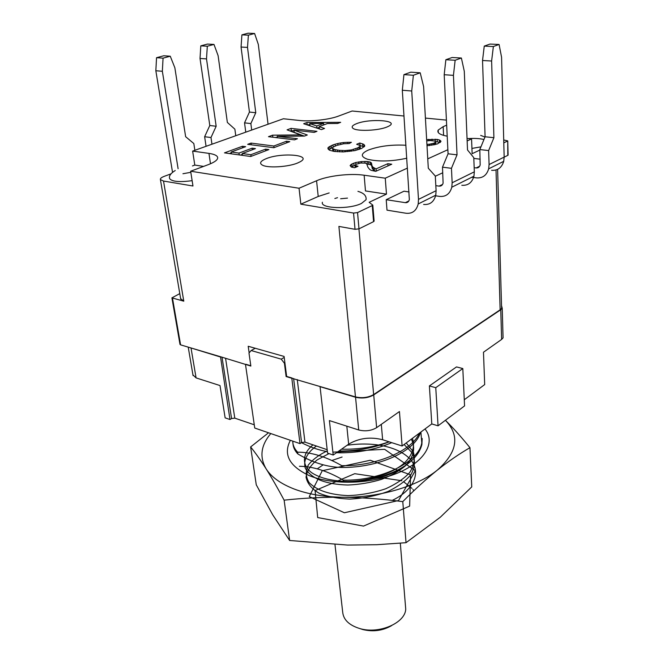 <?xml version="1.0" encoding="UTF-8"?>
<svg xmlns="http://www.w3.org/2000/svg" width="664" height="664" viewBox="0 0 664 664"><rect width="100%" height="100%" fill="white"/><g stroke="black" fill="none" stroke-linecap="round" stroke-linejoin="round"><path stroke-width="1" d="M442.78 172.756L435.31 176.25M435.825 185.654L439.095 186.119C441.145 186.277 442.481 185.273 443.104 183.106L442.49 167.17L448.067 153.782L457.039 154.845L453.437 75.347L455.147 60.258L461.389 58.017L452.134 57.502L445.868 59.727L455.147 60.258M461.804 185.281C467.971 185.737 472.013 182.7 473.938 176.184L474.328 171.827L473.789 157.658L467.514 149.973L464.285 71.272L461.389 58.017M448.067 153.782L444.191 74.725L453.437 75.347M435.634 195.805L439.643 196.403C445.868 196.917 449.918 193.855 451.794 187.215L452.151 182.774L451.454 168.316L442.49 167.17M451.454 168.316L457.039 154.845M444.191 74.725L445.868 59.727M479.848 150.056L472.137 153.691L471.564 138.934L467.141 140.942M447.868 149.707L427.757 158.854M407.472 168.092L385.261 178.193L386.473 194.12L369.126 202.304L372.803 205.118L372.247 205.566L373.566 221.643L374.098 220.88M501.552 306.403L501.602 308.32L500.133 309.822L373.633 394.582L358.933 228.873M423.624 204.437C429.89 205.002 433.941 201.922 435.775 195.199L418.204 203.956C416.411 210.77 412.361 213.866 406.061 213.252L387.004 210.156L386.216 199.698L403.994 191.207L409.049 191.954M293.604 378.497L301.589 442.548L304.959 442.108L327.178 449.702M254.279 424.794L234.79 418.137L231.578 418.552L229.976 419.515L220.514 356.734L189.19 347.413L220.182 356.917M180.633 298.617L183.787 301.182L171.91 297.854L179.786 293.621M192.469 165.934L194.793 165.07L192.635 151.093L283.403 118.756L299.514 120.483C310.437 121.769 329.394 119.62 338.532 116.084L352.127 111.012L404.019 116.017M180.732 299.215L160.414 179.612C160.057 178.541 161.369 177.446 164.357 176.3L170.889 173.893M172.524 172.25L155.841 70.757L162.348 71.272L178.11 168.731M163.734 55.776L156.538 57.702L163.062 58.15L170.258 56.216L163.734 55.776M155.841 70.757L156.538 57.702M194.859 150.296L193.822 143.54L185.638 136.693L174.856 67.77L170.258 56.216M162.348 71.272L163.062 58.15M206.064 146.304L204.637 136.718L210.986 137.531L211.965 144.204M204.637 136.718L209.799 125.504L200.022 58.465L200.802 45.857L207.475 44.073L213.982 44.43L218.107 55.651L227.362 122.433L234.873 129.173L235.762 135.73M210.986 137.531L216.165 126.26L206.504 58.897L207.309 46.231L213.982 44.43M216.165 126.26L209.799 125.504M200.022 58.465L206.504 58.897M200.802 45.857L207.309 46.231M268.048 124.226L258.304 44.38L254.594 33.49L248.12 33.2L241.912 34.86L241.057 47.044L247.514 47.41L255.773 112.722L249.44 112.058L241.057 47.044M241.912 34.86L248.386 35.159L247.514 47.41M251.689 130.053L250.859 123.57L244.535 122.857L249.44 112.058M250.859 123.57L255.773 112.722M244.535 122.857L245.763 132.169M254.594 33.49L248.386 35.159M203.582 166.407L194.793 165.07M192.635 151.093L208.952 153.392C214.215 154.156 217.12 155.5 217.651 157.41C217.999 159.7 214.928 162.091 208.454 164.589L190.651 171.229L192.967 186.003L163.518 181.048L160.414 179.612M192.128 180.666C179.753 182.318 172.291 181.687 169.735 178.782L169.627 178.301M192.95 374.936L196.079 377.899L220.008 385.56L225.137 417.855L229.976 419.515M301.589 442.548L300.003 443.61L291.811 378.256L355.464 396.906L338.897 226.416L355.024 229.312L358.992 228.839L373.566 221.643M355.024 229.312L353.555 213.053L300.842 204.172L299.049 188.236L190.651 171.229M172.499 298.227L180.583 344.857L189.19 347.413M220.514 356.734L250.851 366.055L248.983 353.057L251.141 350.534L255.233 348.26M250.801 365.756L245.821 364.27M292.143 378.057L286.632 376.422L284.084 356.435L248.203 346.268L249.149 352.866M385.261 178.193L364.146 175.221C350.202 173.146 328.058 175.711 316.57 180.749L299.049 188.236M329.161 192.933L318.214 196.469L300.842 204.172M355.464 396.906C362.121 398.408 368.171 397.636 373.633 394.582M353.555 213.053L357.547 212.58L372.247 205.566M386.473 194.12L365.474 190.941L364.146 175.221M366.146 198.328L366.055 199.731L361.482 203.425C349.355 209.617 319.899 208.62 322.413 202.238M402.118 446L382.63 439.734C370.221 436.63 358.9 438.107 348.658 444.166L333.203 455.031L329.402 420.586L358.726 429.981C365.291 431.583 371.259 430.811 376.629 427.657L399.446 411.547L402.118 446L431.783 423.931L438.057 425.815L435.767 387.685L429.392 385.925L431.783 423.931M358.726 429.981L355.547 397.246L320.056 386.672L327.559 453.089L333.203 455.031M464.277 399.753L484.687 384.572L483.475 352.235L501.627 339.42L503.071 337.86L503.013 335.851M429.392 385.925L456.508 366.918L462.808 368.545L464.568 405.903L438.057 425.815M245.489 364.461L254.744 428.039L300.003 443.61M334.98 544.638L342.674 611.967C343.363 619.703 349.065 625.231 359.763 628.551C378.986 634.41 405.239 623.048 405.729 609.154L400.317 543.202M360.527 628.791L363.017 629.596C373.351 632.012 382.921 630.667 391.727 625.554M420.412 432.397C415.93 450.316 380.414 467.688 341.952 467.481C327.427 467.215 312.727 462.708 297.854 453.96C294.982 450.939 293.372 447.669 293.023 444.15L292.741 441.112M422.179 438.464L421.889 444.556C419.274 454.666 411.008 463.256 397.097 470.336C381.26 478.005 363.399 481.873 343.495 481.923L343.305 480.13C379.758 481.209 418.959 462.385 421.773 442.805L421.889 444.556M391.727 442.656C376.123 449.379 359.008 452.765 340.391 452.831L336.548 452.674M327.393 451.636C318.77 450.151 310.121 447.154 301.448 442.639M419.258 433.252C412.012 450.997 375.21 466.443 341.761 465.655L341.952 467.481M297.854 453.96L297.63 452.184C294.733 449.138 293.123 445.876 292.799 442.398M420.901 432.032L421.773 442.805M299.423 466.277C312.927 466.394 327.551 471.008 343.305 480.13M297.63 452.184C311.2 452.118 325.908 456.608 341.761 465.655M339.512 450.599L340.192 450.981L340.391 452.831M389.021 441.792C374.222 447.096 358.386 449.561 341.512 449.188M389.17 441.834C373.865 447.934 357.547 450.989 340.192 450.981M462.808 368.545L435.767 387.685M501.627 339.42L500.764 309.748L373.724 394.914C368.263 397.968 362.204 398.749 355.547 397.246M425.416 118.084L446.416 120.109M503.71 139.971L507.752 140.901L507.786 154.67M504.159 157.16L507.802 155.359M503.785 142.851L507.454 141.108M468.311 138.585C474.627 138.187 479.84 138.502 483.965 139.515M480.952 146.844L471.93 148.429M471.564 138.934L467.041 138.444M446.664 125.164L443.162 126.658L438.199 130.078C436.821 132.734 439.825 134.767 447.204 136.195M500.764 309.748L502.225 308.245L501.527 305.573M291.811 378.256L286.118 376.563L286.607 376.264M286.118 376.563L284.424 363.274L284.914 362.984M284.209 357.423L281.237 359.141L251.141 350.534M281.237 359.141L284.424 363.274M180.583 344.857L179.977 344.301M405.754 142.171L405.721 141.689M426.653 139.631L437.136 139.398L439.294 139.93L441.02 141.291L437.593 143.889L427.01 145.806M333.179 147.209L332.963 144.91L328.439 147.267L327.95 148.761L329.477 150.205L334.009 151.409L343.147 151.931L355.008 150.562L361.639 148.412L364.719 146.163L363.872 144.387L359.813 143.001L356.668 144.287L359.921 145.433L360.004 146.362L357.63 147.923L351.289 149.948L345.014 150.579L339.437 150.355L335.063 149.649L332.623 148.562L332.623 147.632L333.677 146.835L336.839 145.383L343.603 143.773L349.231 143.54L351.389 142.303L347.695 142.312L347.811 143.565M332.963 144.91L335.063 144.254L335.229 146.022M337.934 145.034L337.793 143.524L335.063 144.254M337.793 143.524L340.582 142.959L340.707 144.279M343.545 143.781L343.437 142.552L340.582 142.959M343.437 142.552L347.695 142.312M350.111 165.56L351.97 163.917L355.705 162.539L361.39 161.601L367.101 161.501L370.263 162.082L371.375 162.912L372.064 165.909L373.068 167.262L376.048 168.888L387.817 163.701L391.76 164.215L375.724 171.329L371.184 170.349L369.657 169.436L367.931 167.27L366.727 163.825L365.324 163.128L360.577 163.012L356.087 164.298L355.091 165.369L358.012 166.282L354.626 167.735L351.472 167.129L350.111 165.56M297.605 163.004L300.211 161.759C312.86 154.903 281.602 152.247 266.222 158.654C260.039 161.227 258.96 163.493 263.002 165.436C269.161 168.2 288.574 166.847 297.605 163.004M387.054 126.965L388.731 126.193C400.226 120.375 369.566 118.217 356.377 123.745C352.293 125.388 351.181 126.94 353.041 128.376C356.917 131.58 378.422 130.708 387.054 126.965M405.961 145.258C391.71 144.486 379.185 146.08 368.387 150.039C360.627 153.583 360.328 156.654 367.499 159.236C378.505 161.842 391.611 161.51 406.816 158.223M242.269 153.533L255.449 148.603L252.179 148.172L238.99 153.085L231.205 152.014L245.647 146.686L242.435 146.263L224.473 152.869L250.693 156.505L268.895 149.591L265.567 149.151L250.859 154.712L242.269 153.533L242.518 155.368M303.664 123.736L321.467 129.621L324.538 128.451L319.168 126.641L327.41 123.537L337.702 123.454L340.673 122.325L306.976 122.516L303.664 123.736M273.842 146.022L251.042 143.092L247.68 144.329L273.809 147.723L289.786 141.656L286.466 141.241L273.842 146.022L274.041 147.632M314.155 132.393L316.977 131.323L291.056 128.376L287.072 129.845L300.593 134.925L272.597 135.165L268.472 136.684L294.509 139.855L297.447 138.743L277.187 136.294L304.419 136.095L307.299 135L293.961 130.078L314.155 132.393M428.67 139.34L428.745 140.652M432.023 139.125L432.106 140.602M435.227 139.191L435.343 141.424M437.136 139.398L437.269 141.847L435.567 141.656M439.294 139.93L439.427 142.378L437.269 141.847M439.925 142.635L439.427 142.378M440.423 140.494L440.514 142.187M426.728 140.901L430.222 140.536L434.82 141.05L435.634 142.179L433.6 143.291L433.692 144.968M434.679 142.81L434.779 144.727M433.6 143.291L429.608 144.188L429.691 145.599M431.857 143.839L431.94 145.333M435.634 142.179L435.758 144.437M429.608 144.188L427.251 144.37L427.334 145.79M328.755 149.632L332.863 147.45M359.929 145.449L364.113 146.86M359.73 149.184L360.353 148.354L360.145 145.914M332.448 148.072L333.27 151.259M342.25 150.545L342.383 151.923M345.014 150.579L345.122 151.807M347.82 151.608L347.712 150.446M349.687 150.213L349.795 151.417M351.405 151.193L351.289 149.948M353.904 150.794L353.771 149.317M355.887 148.636L356.028 150.288M357.63 147.923L357.796 149.807M359.191 149.358L359 147.159M360.212 148.794L360.004 146.362M359.813 143.001L360.021 145.416M362.561 143.781L362.76 146.196M364.071 146.81L363.872 144.387M364.619 145.233L364.694 146.188M327.966 147.823L328.066 148.894M328.439 147.267L328.663 149.558M329.8 146.354L330.033 148.769M331.203 145.607L331.436 148.014M335.063 149.649L335.254 151.566M337.436 151.774L337.279 150.081M339.578 151.89L339.437 150.355M332.863 150.994L332.623 148.562M333.726 151.35L333.519 149.143M353.796 163.137L354.028 165.685L355.099 165.344M355.705 162.539L355.871 164.44M358.66 161.916L358.784 163.336M361.39 161.601L361.507 162.954M364.893 161.385L365.034 163.095M366.81 164.016L370.471 164.639L371.583 165.469L372.272 168.49L374.504 170.897L375.749 171.32M367.101 161.501L367.317 164.049M368.636 161.701L368.852 164.249M370.263 162.082L370.471 164.639M371.375 162.912L371.583 165.469M371.541 163.269L371.749 165.834M371.848 164.68L372.056 167.245M372.064 165.909L372.272 168.49M373.068 167.262L373.276 169.851M374.297 168.299L374.504 170.897M376.048 168.888L376.231 171.105M387.817 163.701L387.975 165.892M355.091 165.369L355.273 167.461M355.63 165.784L355.755 167.253M356.477 166.075L356.543 166.913M350.816 164.622L351.007 166.764M351.314 167.004L354.028 165.685M351.97 163.917L352.194 166.465M250.859 154.712L251.075 156.355M265.567 149.151L265.774 150.778M231.313 152.836L229.395 153.55M242.435 146.263L242.634 147.798M231.205 152.014L231.454 153.832M238.99 153.085L239.239 154.911M242.377 154.33L240.393 155.077M252.179 148.172L252.386 149.749M306.976 122.516L306.992 124.832M324.422 124.666L323.75 124.666M309.897 124.741L307.216 124.749M319.168 126.641L319.401 128.907L321.467 129.613M319.243 127.38L317.118 128.185M316.753 125.969L309.773 123.612L323.625 123.396L316.753 125.969L316.969 128.135M323.625 123.396L323.775 124.907M309.773 123.612L310.013 125.836M251.042 143.092L251.266 144.802M286.466 141.241L286.657 142.843M293.961 130.078L294.218 132.352L304.261 136.095M277.187 136.294L277.361 137.763M272.597 135.165L272.846 137.216M277.328 137.423L274.722 137.448M300.593 134.925L300.717 136.12M291.056 128.376L291.313 130.634L290.243 131.032M294.061 130.957L291.313 130.634M418.204 203.956L418.494 199.391L411.721 91.001L402.318 90.254L403.936 74.617L413.382 75.256L420.212 72.808L410.792 72.177L403.936 74.617M411.721 91.001L413.382 75.256M386.216 199.698L405.339 202.669C407.414 202.852 408.75 201.839 409.348 199.623L402.318 90.254M435.775 195.199L436.099 190.701L435.293 176.026L428.297 168.224L423.599 86.544L420.212 72.808M491.617 170.316C497.701 170.698 501.735 167.702 503.71 161.335L504.159 157.102L489.086 164.539L488.629 150.57L479.823 149.566L485.085 136.767L493.908 137.697L488.629 150.57M471.789 177.255L476.544 177.886C482.67 178.301 486.712 175.288 488.662 168.839L489.086 164.539M474.171 167.685L476.171 167.942C478.188 168.067 479.524 167.071 480.172 164.979L479.823 149.566M491.617 61.013L493.369 46.53L484.255 46.106L482.537 60.507L491.617 61.013L493.908 137.697M493.369 46.53L499.096 44.471L490.007 44.065L484.255 46.106M499.096 44.471L501.577 57.278L504.159 157.102M480.172 159.177L473.814 158.422M482.537 60.507L485.085 136.767M406.036 542.696L376.82 544.712L347.646 545.069L289.628 540.479L284.126 500.166C303.124 498.075 322.571 497.095 342.475 497.245C362.403 497.552 382.505 499.013 402.782 501.627L406.036 542.696L440.282 517.248L471.747 486.911L469.963 447.685C461.422 437.161 453.238 428.023 445.411 420.287M289.628 540.479L272.688 514.766L256.262 484.795L250.627 446.938C255.383 452.806 260.545 460.111 266.131 468.859C271.734 477.773 277.735 488.206 284.126 500.166M402.782 501.627C414.585 489.65 426.122 479.134 437.377 470.079C448.64 461.189 459.496 453.728 469.963 447.685M268.522 432.779L250.627 446.938M290.375 440.29C283.022 454.45 289.296 466.211 309.192 475.59C328.829 483.707 359.913 484.479 385.419 477.209C420.802 467.481 437.642 444.565 425.001 428.977M270.796 433.559C260.852 445.312 259.3 457.073 266.131 468.859C271.344 477.059 280.706 483.782 294.227 489.044C307.988 494.207 324.073 496.938 342.475 497.245C378.671 497.859 417.307 486.496 437.377 470.079C457.471 452.259 460.152 435.667 445.411 420.295M342.093 457.023L331.909 460.492M323.161 464.833L317.276 468.85M356.726 481.4L380.306 477.524C389.785 474.793 397.62 471.133 403.795 466.551M442.597 184.401L439.095 186.119M500.133 309.822L496.016 169.976M297.273 379.584L304.959 442.108M231.578 418.552L222.017 357.19M234.79 418.137L225.552 358.236M210.488 163.776L208.952 153.392M183.787 301.182L163.518 181.048M196.079 377.899L191.066 348.243M318.214 196.469L316.57 180.749M358.992 228.839L357.547 212.58M348.658 444.166L346.815 426.163M412.419 438.34C415.44 446.897 411.871 456.06 403.853 463.439C392.939 472.976 369.981 481.085 347.853 481.475C332.116 481.068 320.106 478.18 311.839 472.818C301.149 464.974 302.543 453.147 313.001 444.855M406.235 442.938L413.348 451.91C415.282 458.89 414.054 465.754 409.655 472.519C404.227 478.545 396.259 483.965 385.743 488.762C373.641 492.862 361.05 495.145 347.969 495.601C329.576 494.755 317.027 490.455 309.175 482.686C305.631 476.951 305.365 471.042 308.353 464.958C312.86 459.405 319.176 454.707 327.302 450.856M347.106 445.254C374.023 441.386 398.168 446.772 410.003 458.965C422.254 472.469 413.315 490.488 392.225 500.39M411.29 439.178C415.946 447.851 413.415 457.679 405.488 465.73C399.653 470.768 391.743 475.291 381.758 479.3C370.728 482.645 359.398 484.562 347.778 485.027C325.518 484.322 311.366 478.727 305.34 468.244C302.892 460.31 307.673 452.109 316.438 446.034M404.11 444.515L412.527 453.221C415.432 460.21 414.95 467.265 411.091 474.378C405.994 480.728 398.292 486.43 387.983 491.476C375.899 495.9 363.117 498.44 349.629 499.104C337.179 498.515 326.945 496.523 318.944 493.111C311.607 488.787 307.308 483.458 306.038 477.117C307.092 470.71 310.81 464.958 317.201 459.878L329.02 453.587M332.888 452.151L384.614 449.304L415.257 470.66L398.558 500.531L344.375 512.757L309.266 496.606L322.231 470.734L370.246 460.252L410.559 474.826L409.638 506.109L363.523 526.096L317.691 517.563L315.093 490.588L354.725 473.681L401.878 480.753M403.48 481.649L412.012 488.413M412.925 489.468L413.896 490.721M376.629 427.657L373.724 394.914M443.162 126.658L443.602 135.381M382.63 439.734L381.302 424.354M408.858 200.943L405.339 202.669M436.099 190.701L418.494 199.391M479.657 166.232L476.171 167.942M474.328 171.827L452.151 182.774M340.649 198.752L347.496 198.104M334.855 198.511L337.519 197.681M182.94 173.736L190.825 172.325M193.066 375.616L188.219 347.123M372.803 205.118L374.123 221.178M366.055 199.731C366.603 195.855 363.897 193.066 357.929 191.348M501.602 308.32L497.61 169.353M484.977 137.033L480.661 135.398M507.752 140.901L508.101 155.144M438.34 132.642L438.199 130.078M503.071 337.86L502.225 308.245M171.91 297.854L180.002 344.442M503.71 161.335L488.662 168.839M473.938 176.184L451.794 187.215M175.23 170.515C170.482 173.462 168.648 176.217 169.735 178.782"/></g></svg>
